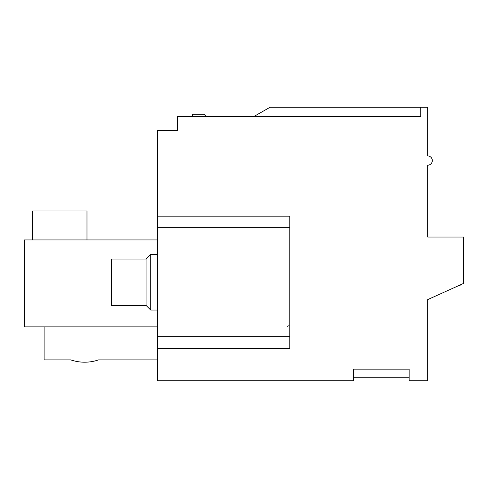 <?xml version="1.0" encoding="UTF-8"?>
<svg xmlns="http://www.w3.org/2000/svg" width="488" height="488" viewBox="0 0 488 488"><rect width="100%" height="100%" fill="white"/><g stroke="black" fill="none" stroke-linecap="round" stroke-linejoin="round"><path stroke-width="0.73" d="M157.667 380.744L157.667 130.436L177.37 130.436L177.37 116.528L420.723 116.528L420.723 107.256L427.677 107.256L427.677 155.928A4.636 4.636 0 0 1 432.313 160.564A4.636 4.636 0 0 1 427.677 165.2L427.677 237.046L463.6 237.046L463.6 283.4L427.677 299.626L427.677 380.744L409.133 380.744L409.133 369.154L353.513 369.154L353.513 380.744L157.667 380.744M157.667 216.19L289.774 216.19L289.774 348.298L157.667 348.298M420.723 107.256L270.071 107.256L253.851 116.528M44.103 326.856L44.103 359.882L70.754 359.882A42.877 42.877 0 0 0 98.564 359.882L157.667 359.882M157.667 326.856L24.4 326.856L24.4 239.944L157.667 239.944M176.211 130.436L177.37 130.436M32.513 239.944L32.513 210.975L86.98 210.975L86.98 239.944M206.168 116.528L204.021 114.21L192.431 114.21L192.431 116.528M98.564 359.882A42.877 42.877 0 0 1 70.754 359.882M157.667 254.431L150.713 254.431L150.713 310.051L157.667 310.051M146.077 259.067L146.077 305.421L111.313 305.421L111.313 259.067L146.077 259.067L150.713 254.431M458.586 285.663A5.795 5.795 0 0 0 461.599 284.303M289.774 227.774L157.667 227.774M289.774 336.708L157.667 336.708M353.513 377.267L409.133 377.267M287.456 326.277L288.988 325.697M146.077 305.421L150.713 310.051"/></g></svg>

